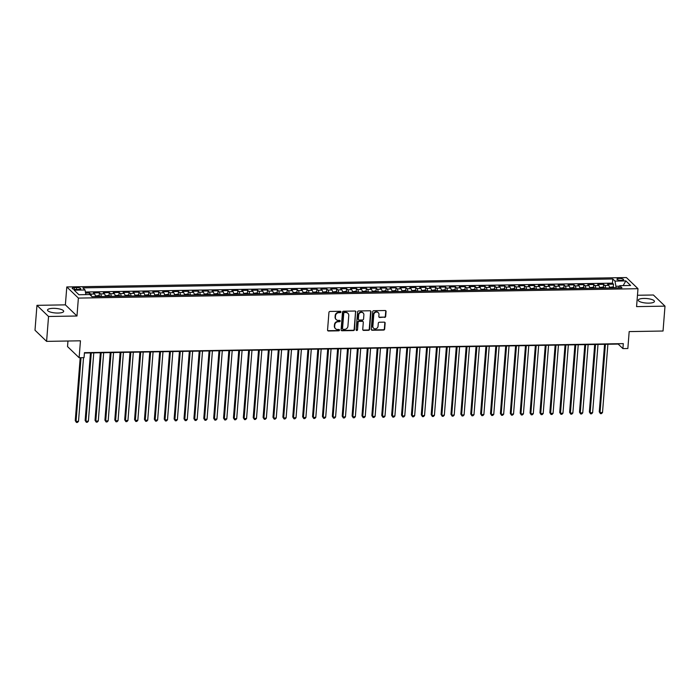 <?xml version="1.0" encoding="UTF-8"?>
<svg xmlns="http://www.w3.org/2000/svg" width="700" height="700" viewBox="0 0 700 700"><rect width="100%" height="100%" fill="white"/><g stroke="black" fill="none" stroke-linecap="round" stroke-linejoin="round"><path stroke-width="1.05" d="M340.926 311.946A0.717 0.647 133.9 0 0 340.305 311.273L329.989 311.447A1.024 0.927 133.9 0 0 328.939 312.445L327.556 330.033A1.024 0.927 133.9 0 0 328.449 330.986L338.765 330.82A0.717 0.647 133.9 0 0 339.316 329.621A0.717 0.647 133.9 0 0 338.87 329.446L337.54 329.473A3.264 2.966 133.9 0 1 334.679 326.392L334.793 324.931A3.264 2.966 133.9 0 1 338.144 321.755L339.483 321.729A0.717 0.647 133.9 0 0 340.025 320.53A0.717 0.647 133.9 0 0 339.588 320.364L338.249 320.381A3.264 2.966 133.9 0 1 335.396 317.31L335.51 315.849A3.264 2.966 133.9 0 1 338.861 312.664L340.191 312.646A0.717 0.647 133.9 0 0 340.926 311.946M336.079 319.454A3.264 2.966 133.9 0 1 335.081 317.012L335.195 315.543A3.264 2.966 133.9 0 1 338.546 312.366L339.876 312.34A0.717 0.647 133.9 0 0 340.559 311.325M327.688 330.575A1.024 0.927 133.9 0 0 328.142 330.689L338.45 330.514A0.717 0.647 133.9 0 0 339.124 329.499M335.37 328.545A3.264 2.966 133.9 0 1 334.364 326.095L334.477 324.625A3.264 2.966 133.9 0 1 337.829 321.449L339.168 321.431A0.717 0.647 133.9 0 0 339.841 320.408M643.913 298.436A8.111 2.275 4.5 0 0 638.26 300.151A8.111 2.275 4.5 0 0 648.795 303.135A8.111 2.275 4.5 0 0 654.439 301.42A8.111 2.275 4.5 0 0 643.913 298.436M53.165 308.341A8.111 2.275 4.5 0 0 47.521 310.056A8.111 2.275 4.5 0 0 58.047 313.049A8.111 2.275 4.5 0 0 63.691 311.334A8.111 2.275 4.5 0 0 53.165 308.341M619.273 278.442A3.325 0.936 4.5 0 0 616.954 279.142A3.325 0.936 4.5 0 0 621.276 280.368A3.325 0.936 4.5 0 0 623.586 279.668A3.325 0.936 4.5 0 0 619.273 278.442M384.615 317.415A1.024 0.927 133.9 0 0 385.665 316.418L386.059 311.483A1.024 0.927 133.9 0 0 385.158 310.52L373.713 310.713A1.024 0.927 133.9 0 0 372.662 311.71L371.28 329.297A1.024 0.927 133.9 0 0 372.172 330.251L383.626 330.067A1.024 0.927 133.9 0 0 384.668 329.07L385.14 323.111A1.024 0.927 133.9 0 0 384.248 322.149L379.348 322.227A1.024 0.927 133.9 0 0 378.297 323.225L378.061 326.183A2.73 2.485 133.9 0 1 373.572 328.195A2.73 2.485 133.9 0 1 372.873 326.27L373.783 314.694A2.73 2.485 133.9 0 1 378.271 312.681A2.73 2.485 133.9 0 1 378.98 314.606L378.822 316.531A1.024 0.927 133.9 0 0 379.715 317.494L384.309 317.109A1.024 0.927 133.9 0 0 385.35 316.12L385.744 311.185A1.024 0.927 133.9 0 0 385.613 310.634M48.545 316.488L76.974 316.006L65.38 304.859L36.96 305.34L48.545 316.488L46.594 341.373L80.456 340.804L79.118 357.717L84.061 357.639L84.455 352.66L623.298 343.621L622.904 348.6L627.847 348.512L629.178 331.59L663.04 331.021L665 306.145L653.406 294.998L637.472 295.26M76.974 316.006L78.382 298.095L637.989 288.697L636.571 306.618L665 306.145M355.871 311.99A1.024 0.927 133.9 0 0 354.979 311.027L343.525 311.22A1.024 0.927 133.9 0 0 342.484 312.217L341.092 329.805A1.024 0.927 133.9 0 0 341.994 330.759L353.439 330.566A1.024 0.927 133.9 0 0 354.489 329.578L355.556 311.692A1.024 0.927 133.9 0 0 355.434 311.141M358.619 310.966L370.072 310.774A1.024 0.927 133.9 0 1 370.965 311.736L369.582 329.324A1.024 0.927 133.9 0 1 368.533 330.312L363.632 330.4A1.024 0.927 133.9 0 1 362.74 329.438L363.3 322.306A1.024 0.927 133.9 0 0 362.408 321.344L359.152 321.396A1.024 0.927 133.9 0 0 358.111 322.394L357.525 329.822A0.717 0.647 133.9 0 1 356.352 330.348A0.717 0.647 133.9 0 1 356.16 329.84L357.569 311.964A1.024 0.927 133.9 0 1 358.619 310.966M46.594 341.373L35 330.225L36.96 305.34M613.27 287.175L613.506 284.165L607.574 284.27L608.72 285.364L604.765 285.434A4.156 1.286 89 0 1 605.649 288.05M603.383 287.341L603.619 284.331L597.686 284.436L598.832 285.53L594.878 285.6A4.156 1.286 89 0 1 595.761 288.216M593.495 287.507L593.731 284.498L587.799 284.602L588.945 285.696L584.99 285.766A4.156 1.286 89 0 1 585.874 288.382M583.608 287.665L583.844 284.664L577.911 284.769L579.058 285.863L575.102 285.933A4.156 1.286 89 0 1 575.986 288.549M573.72 287.831L573.956 284.83L568.024 284.935L569.17 286.029L565.215 286.099A4.156 1.286 89 0 1 566.099 288.715M563.832 287.998L564.069 284.996L558.136 285.101L559.282 286.195L555.327 286.265A4.156 1.286 89 0 1 556.211 288.881M553.945 288.164L554.181 285.162L548.249 285.267L549.395 286.361L545.44 286.431A4.156 1.286 89 0 1 546.324 289.047M544.058 288.33L544.294 285.329L538.361 285.425L539.508 286.527L535.553 286.598A4.156 1.286 89 0 1 536.436 289.214M534.17 288.496L534.415 285.495L528.483 285.591L529.62 286.694L525.665 286.764A4.156 1.286 89 0 1 526.549 289.38M524.291 288.662L524.528 285.661L518.595 285.757L519.733 286.86L515.778 286.93A4.156 1.286 89 0 1 516.661 289.546M514.404 288.829L514.64 285.828L508.707 285.924L509.845 287.026L505.89 287.096A4.156 1.286 89 0 1 506.774 289.704M504.516 288.995L504.752 285.994L498.82 286.09L499.957 287.192L496.002 287.262A4.156 1.286 89 0 1 496.895 289.87M494.629 289.161L494.865 286.16L488.933 286.256L490.07 287.359L486.115 287.429A4.156 1.286 89 0 1 487.008 290.036M484.741 289.328L484.977 286.326L479.045 286.422L480.191 287.525L476.236 287.586A4.156 1.286 89 0 1 477.12 290.203M474.854 289.494L475.09 286.493L469.157 286.589L470.304 287.691L466.349 287.752A4.156 1.286 89 0 1 467.233 290.369M464.966 289.66L465.202 286.659L459.27 286.755L460.416 287.858L456.461 287.919A4.156 1.286 89 0 1 457.345 290.535M455.079 289.826L455.315 286.825L449.383 286.921L450.529 288.024L446.574 288.085A4.156 1.286 89 0 1 447.457 290.701M445.191 289.993L445.428 286.991L439.495 287.088L440.641 288.19L436.686 288.251A4.156 1.286 89 0 1 437.57 290.868M435.304 290.159L435.54 287.158L429.608 287.254L430.754 288.356L426.799 288.418A4.156 1.286 89 0 1 427.683 291.034M425.416 290.325L425.652 287.324L419.72 287.42L420.866 288.523L416.911 288.584A4.156 1.286 89 0 1 417.795 291.2M415.529 290.491L415.765 287.49L409.832 287.586L410.979 288.689L407.024 288.75A4.156 1.286 89 0 1 407.908 291.366M405.641 290.658L405.877 287.656L399.945 287.752L401.091 288.855L397.136 288.916A4.156 1.286 89 0 1 398.02 291.533M395.754 290.824L395.99 287.814L390.058 287.919L391.204 289.021L387.249 289.082A4.156 1.286 89 0 1 388.132 291.699M385.866 290.99L386.102 287.98L380.17 288.085L381.316 289.179L377.361 289.249A4.156 1.286 89 0 1 378.245 291.865M375.988 291.156L376.224 288.146L370.291 288.251L371.429 289.345L367.474 289.415A4.156 1.286 89 0 1 368.358 292.031M366.1 291.322L366.336 288.312L360.404 288.418L361.541 289.511L357.586 289.581A4.156 1.286 89 0 1 358.47 292.197M356.213 291.489L356.449 288.479L350.516 288.584L351.654 289.678L347.699 289.748A4.156 1.286 89 0 1 348.582 292.364M346.325 291.646L346.561 288.645L340.629 288.75L341.766 289.844L337.811 289.914A4.156 1.286 89 0 1 338.704 292.53M336.438 291.812L336.674 288.811L330.741 288.916L331.879 290.01L327.933 290.08A4.156 1.286 89 0 1 328.816 292.696M326.55 291.979L326.786 288.977L320.854 289.082L322 290.176L318.045 290.246A4.156 1.286 89 0 1 318.929 292.863M316.662 292.145L316.899 289.144L310.966 289.249L312.113 290.342L308.158 290.412A4.156 1.286 89 0 1 309.041 293.029M306.775 292.311L307.011 289.31L301.079 289.406L302.225 290.509L298.27 290.579A4.156 1.286 89 0 1 299.154 293.195M296.887 292.477L297.124 289.476L291.191 289.572L292.338 290.675L288.382 290.745A4.156 1.286 89 0 1 289.266 293.361M287 292.644L287.236 289.642L281.304 289.739L282.45 290.841L278.495 290.911A4.156 1.286 89 0 1 279.379 293.527M277.113 292.81L277.349 289.809L271.416 289.905L272.562 291.007L268.608 291.078A4.156 1.286 89 0 1 269.491 293.685M267.225 292.976L267.461 289.975L261.529 290.071L262.675 291.174L258.72 291.244A4.156 1.286 89 0 1 259.604 293.851M257.338 293.142L257.574 290.141L251.641 290.238L252.787 291.34L248.832 291.41A4.156 1.286 89 0 1 249.716 294.017M247.45 293.309L247.686 290.308L241.754 290.404L242.9 291.506L238.945 291.567A4.156 1.286 89 0 1 239.829 294.184M237.562 293.475L237.799 290.474L231.866 290.57L233.013 291.672L229.057 291.734A4.156 1.286 89 0 1 229.941 294.35M227.675 293.641L227.911 290.64L221.987 290.736L223.125 291.839L219.17 291.9A4.156 1.286 89 0 1 220.054 294.516M217.796 293.808L218.032 290.806L212.1 290.902L213.237 292.005L209.282 292.066A4.156 1.286 89 0 1 210.166 294.683M207.909 293.974L208.145 290.973L202.213 291.069L203.35 292.171L199.395 292.233A4.156 1.286 89 0 1 200.279 294.849M198.021 294.14L198.258 291.139L192.325 291.235L193.463 292.338L189.508 292.399A4.156 1.286 89 0 1 190.391 295.015M188.134 294.306L188.37 291.305L182.438 291.401L183.575 292.504L179.62 292.565A4.156 1.286 89 0 1 180.513 295.181M178.246 294.473L178.482 291.471L172.55 291.567L173.688 292.67L169.741 292.731A4.156 1.286 89 0 1 170.625 295.348M168.359 294.639L168.595 291.637L162.662 291.734L163.809 292.836L159.854 292.898A4.156 1.286 89 0 1 160.737 295.514M158.471 294.805L158.707 291.795L152.775 291.9L153.921 293.002L149.966 293.064A4.156 1.286 89 0 1 150.85 295.68M148.584 294.971L148.82 291.961L142.888 292.066L144.034 293.169L140.079 293.23A4.156 1.286 89 0 1 140.963 295.846M138.696 295.137L138.933 292.127L133 292.233L134.146 293.326L130.191 293.396A4.156 1.286 89 0 1 131.075 296.012M128.809 295.304L129.045 292.294L123.112 292.399L124.259 293.493L120.304 293.562A4.156 1.286 89 0 1 121.188 296.179M118.921 295.47L119.157 292.46L113.225 292.565L114.371 293.659L110.416 293.729A4.156 1.286 89 0 1 111.3 296.345M109.034 295.636L109.27 292.626L103.337 292.731L104.484 293.825L100.529 293.895A4.156 1.286 89 0 1 101.413 296.511M99.146 295.794L99.382 292.793L93.45 292.898L94.596 293.991A4.156 1.286 89 0 1 95.48 296.608M76.37 289.485L78.549 289.441A3.22 0.901 4.5 0 0 80.789 288.767A3.22 0.901 4.5 0 0 76.606 287.578L74.428 287.613A3.22 0.901 4.5 0 0 72.188 288.295A3.22 0.901 4.5 0 0 76.37 289.485M78.382 298.095L66.797 286.947L626.395 277.559L637.989 288.697M613.506 284.165L612.456 283.159L612.789 278.976L82.845 287.866L85.041 289.975L85.881 294.621M612.789 278.976L614.976 281.085L625.852 280.901L630.613 285.486L619.736 285.67L621.933 287.779L91.989 296.669L89.801 294.56L78.925 294.744L74.165 290.159L85.041 289.975M89.373 294.569L89.495 292.959L90.641 294.061A4.156 1.286 89 0 1 91.446 296.144M99.382 292.793L100.529 293.895M109.27 292.626L110.416 293.729M119.157 292.46L120.304 293.562M129.045 292.294L130.191 293.396M138.933 292.127L140.079 293.23M148.82 291.961L149.966 293.064M158.707 291.795L159.854 292.898M168.595 291.637L169.741 292.731M178.482 291.471L179.62 292.565M188.37 291.305L189.508 292.399M198.258 291.139L199.395 292.233M208.145 290.973L209.282 292.066M218.032 290.806L219.17 291.9M227.911 290.64L229.057 291.734M237.799 290.474L238.945 291.567M247.686 290.308L248.832 291.41M257.574 290.141L258.72 291.244M267.461 289.975L268.608 291.078M277.349 289.809L278.495 290.911M287.236 289.642L288.382 290.745M297.124 289.476L298.27 290.579M307.011 289.31L308.158 290.412M316.899 289.144L318.045 290.246M326.786 288.977L327.933 290.08M336.674 288.811L337.811 289.914M346.561 288.645L347.699 289.748M356.449 288.479L357.586 289.581M366.336 288.312L367.474 289.415M376.224 288.146L377.361 289.249M386.102 287.98L387.249 289.082M395.99 287.814L397.136 288.916M405.877 287.656L407.024 288.75M415.765 287.49L416.911 288.584M425.652 287.324L426.799 288.418M435.54 287.158L436.686 288.251M445.428 286.991L446.574 288.085M455.315 286.825L456.461 287.919M465.202 286.659L466.349 287.752M475.09 286.493L476.236 287.586M484.977 286.326L486.115 287.429M494.865 286.16L496.002 287.262M504.752 285.994L505.89 287.096M514.64 285.828L515.778 286.93M524.528 285.661L525.665 286.764M534.415 285.495L535.553 286.598M544.294 285.329L545.44 286.431M554.181 285.162L555.327 286.265M564.069 284.996L565.215 286.099M573.956 284.83L575.102 285.933M583.844 284.664L584.99 285.766M593.731 284.498L594.878 285.6M603.619 284.331L604.765 285.434M612.456 283.159L85.409 292.005M89.495 292.959L85.593 293.029M619.43 286.213L615.921 286.274L615.79 287.875M67.97 341.014L67.532 346.579L79.118 357.717M65.38 304.859L66.797 286.947M84.429 353.036L618.205 344.076L622.904 348.6M105.368 296.441A4.156 1.286 -91 0 0 104.484 293.825M115.255 296.275A4.156 1.286 -91 0 0 114.371 293.659M125.143 296.109A4.156 1.286 -91 0 0 124.259 293.493M135.03 295.942A4.156 1.286 -91 0 0 134.146 293.326M144.918 295.776A4.156 1.286 -91 0 0 144.034 293.169M154.805 295.61A4.156 1.286 -91 0 0 153.921 293.002M164.692 295.444A4.156 1.286 -91 0 0 163.809 292.836M174.58 295.277A4.156 1.286 -91 0 0 173.688 292.67M184.468 295.12A4.156 1.286 -91 0 0 183.575 292.504M194.346 294.954A4.156 1.286 -91 0 0 193.463 292.338M204.234 294.787A4.156 1.286 -91 0 0 203.35 292.171M214.121 294.621A4.156 1.286 -91 0 0 213.237 292.005M224.009 294.455A4.156 1.286 -91 0 0 223.125 291.839M233.896 294.289A4.156 1.286 -91 0 0 233.013 291.672M243.784 294.123A4.156 1.286 -91 0 0 242.9 291.506M253.671 293.956A4.156 1.286 -91 0 0 252.787 291.34M263.559 293.79A4.156 1.286 -91 0 0 262.675 291.174M273.446 293.624A4.156 1.286 -91 0 0 272.562 291.007M283.334 293.457A4.156 1.286 -91 0 0 282.45 290.841M293.221 293.291A4.156 1.286 -91 0 0 292.338 290.675M303.109 293.125A4.156 1.286 -91 0 0 302.225 290.509M312.996 292.959A4.156 1.286 -91 0 0 312.113 290.342M322.884 292.793A4.156 1.286 -91 0 0 322 290.176M332.771 292.626A4.156 1.286 -91 0 0 331.879 290.01M342.65 292.46A4.156 1.286 -91 0 0 341.766 289.844M352.537 292.294A4.156 1.286 -91 0 0 351.654 289.678M362.425 292.127A4.156 1.286 -91 0 0 361.541 289.511M372.312 291.961A4.156 1.286 -91 0 0 371.429 289.345M382.2 291.795A4.156 1.286 -91 0 0 381.316 289.179M392.088 291.629A4.156 1.286 -91 0 0 391.204 289.021M401.975 291.463A4.156 1.286 -91 0 0 401.091 288.855M411.863 291.296A4.156 1.286 -91 0 0 410.979 288.689M421.75 291.139A4.156 1.286 -91 0 0 420.866 288.523M431.637 290.973A4.156 1.286 -91 0 0 430.754 288.356M441.525 290.806A4.156 1.286 -91 0 0 440.641 288.19M451.412 290.64A4.156 1.286 -91 0 0 450.529 288.024M461.3 290.474A4.156 1.286 -91 0 0 460.416 287.858M471.188 290.308A4.156 1.286 -91 0 0 470.304 287.691M481.075 290.141A4.156 1.286 -91 0 0 480.191 287.525M490.963 289.975A4.156 1.286 -91 0 0 490.07 287.359M500.841 289.809A4.156 1.286 -91 0 0 499.957 287.192M510.729 289.642A4.156 1.286 -91 0 0 509.845 287.026M520.616 289.476A4.156 1.286 -91 0 0 519.733 286.86M530.504 289.31A4.156 1.286 -91 0 0 529.62 286.694M540.391 289.144A4.156 1.286 -91 0 0 539.508 286.527M550.279 288.977A4.156 1.286 -91 0 0 549.395 286.361M560.166 288.811A4.156 1.286 -91 0 0 559.282 286.195M570.054 288.645A4.156 1.286 -91 0 0 569.17 286.029M579.941 288.479A4.156 1.286 -91 0 0 579.058 285.863M589.829 288.312A4.156 1.286 -91 0 0 588.945 285.696M599.716 288.146A4.156 1.286 -91 0 0 598.832 285.53M619.736 285.67L618.52 287.831M609.604 287.98A4.156 1.286 -91 0 0 608.72 285.364M615.921 286.274L614.976 281.085M625.852 280.901L623.157 285.609M341.224 330.348A1.024 0.927 133.9 0 0 341.679 330.461L353.132 330.269A1.024 0.927 133.9 0 0 354.174 329.271L355.556 311.692M344.488 312.567A0.717 0.647 133.9 0 0 343.752 313.267L342.536 328.703A0.717 0.647 133.9 0 0 343.166 329.376L344.575 329.35A3.264 2.966 133.9 0 0 347.926 326.174L348.757 315.621A3.264 2.966 133.9 0 0 345.896 312.55L344.172 312.27A0.717 0.647 133.9 0 0 343.438 312.961L343.752 313.267M342.598 329.026A0.717 0.647 133.9 0 1 342.23 328.405L343.438 312.961M347.751 313.171A3.264 2.966 133.9 0 0 345.581 312.244L345.896 312.55M344.172 312.27L345.581 312.244M362.863 329.989A1.024 0.927 133.9 0 0 363.317 330.094L368.217 330.015A1.024 0.927 133.9 0 0 369.267 329.017L370.65 311.439A1.024 0.927 133.9 0 0 370.527 310.887M362.863 321.457A1.024 0.927 133.9 0 0 362.092 321.046L358.838 321.099A1.024 0.927 133.9 0 0 357.796 322.088L357.525 329.822M356.221 330.164A0.717 0.647 133.9 0 0 357.21 329.516M363.877 314.904A2.73 2.485 133.9 0 0 360.421 312.576A2.73 2.485 133.9 0 0 358.689 314.991L358.365 319.069A1.024 0.927 133.9 0 0 359.266 320.031L362.512 319.979A1.024 0.927 133.9 0 0 363.562 318.981L363.877 314.904M363.011 312.839A2.73 2.485 133.9 0 0 358.374 314.694L358.689 314.991M358.496 319.62A1.024 0.927 133.9 0 1 358.059 318.771L358.374 314.694M378.954 317.082A1.024 0.927 133.9 0 0 379.409 317.188L384.309 317.109M378.114 312.533A2.73 2.485 133.9 0 0 373.467 314.387L373.783 314.694M373.424 328.037A2.73 2.485 133.9 0 1 372.558 325.964L373.467 314.387M371.402 329.84A1.024 0.927 133.9 0 0 371.858 329.954L383.311 329.761A1.024 0.927 133.9 0 0 384.361 328.773L384.825 322.805A1.024 0.927 133.9 0 0 384.703 322.262M80.203 357.7L75.25 420.639L76.038 421.391L78.505 421.348L83.519 357.648M81.051 357.691L76.038 421.391L76.44 422.441L75.25 420.639M78.505 421.348L77.429 422.433L76.44 422.441M95.384 295.96L98.543 295.575L100.161 296.161A2.756 0.857 89 0 1 100.389 296.529M90.457 352.931L85.138 420.473L85.925 421.225L88.392 421.181L93.774 352.879M98.507 296.555L98.507 296.546A2.756 0.857 -91 0 0 98.507 296.546L97.317 296.564A2.756 0.857 89 0 1 97.326 296.581M91.297 352.922L85.925 421.225L86.328 422.275L85.138 420.473M88.392 421.181L87.316 422.266L86.328 422.275M105.271 295.803L108.43 295.409L110.049 295.995A2.756 0.857 89 0 1 110.276 296.363M100.345 352.765L95.025 420.306L95.812 421.059L98.28 421.015L103.661 352.713M108.395 296.38L108.395 296.389A2.756 0.857 -91 0 0 108.395 296.38L107.205 296.398A2.756 0.857 89 0 1 107.214 296.415M101.185 352.756L95.812 421.059L96.215 422.118L95.025 420.306M98.28 421.015L97.204 422.1L96.215 422.118M115.159 295.636L118.317 295.243L119.936 295.838A2.756 0.857 89 0 1 120.164 296.196M110.233 352.599L104.913 420.14L105.7 420.892L108.168 420.849L113.549 352.546M118.282 296.223L118.282 296.214A2.756 0.857 -91 0 0 118.282 296.214L117.093 296.231A2.756 0.857 89 0 1 117.101 296.249M111.072 352.59L105.7 420.892L106.103 421.951L104.913 420.14M108.168 420.849L107.091 421.934L106.103 421.951M125.046 295.47L128.205 295.085L129.824 295.671A2.756 0.857 89 0 1 130.051 296.03M120.12 352.433L114.8 419.974L115.587 420.726L118.055 420.683L123.428 352.38M128.17 296.056L128.17 296.047A2.756 0.857 -91 0 0 128.17 296.047L126.98 296.065A2.756 0.857 89 0 1 126.989 296.082M120.96 352.424L115.587 420.726L115.99 421.785L114.8 419.974M118.055 420.683L116.979 421.767L115.99 421.785M134.934 295.304L138.093 294.919L139.711 295.505A2.756 0.857 89 0 1 139.939 295.864M130.008 352.266L124.688 419.808L125.475 420.56L127.942 420.516L133.315 352.214M138.049 295.899L138.058 295.881A2.756 0.857 -91 0 0 138.058 295.881L136.867 295.899A2.756 0.857 89 0 1 136.876 295.916M130.847 352.257L125.475 420.56L125.878 421.619L124.688 419.808M127.942 420.516L126.866 421.601L125.878 421.619M144.812 295.137L147.98 294.752L149.59 295.339A2.756 0.857 89 0 1 149.826 295.697M139.886 352.1L134.575 419.641L135.362 420.394L137.83 420.35L143.202 352.047M147.945 295.733A2.756 0.857 -91 0 0 147.945 295.715L146.755 295.733A2.756 0.857 89 0 1 146.764 295.75M140.735 352.091L135.362 420.394L135.765 421.453L134.575 419.641M137.83 420.35L136.754 421.435L135.765 421.453M154.7 294.971L157.867 294.586L159.477 295.172A2.756 0.857 89 0 1 159.714 295.531M149.774 351.942L144.463 419.475L145.241 420.227L147.718 420.184L153.09 351.881M157.832 295.566A2.756 0.857 -91 0 0 157.824 295.549L156.643 295.566A2.756 0.857 89 0 1 156.651 295.584M150.623 351.925L145.241 420.227L145.653 421.286L144.463 419.475M147.718 420.184L146.641 421.269L145.653 421.286M164.588 294.805L167.755 294.42L169.365 295.006A2.756 0.857 89 0 1 169.601 295.365M159.661 351.776L154.35 419.309L155.129 420.061L157.605 420.017L162.977 351.715M166.504 295.295L166.53 295.4A2.756 0.857 89 0 1 166.53 295.418L167.711 295.382A2.756 0.857 -91 0 1 167.72 295.4M160.51 351.759L155.129 420.061L155.54 421.12L154.35 419.309M157.605 420.017L156.529 421.102L155.54 421.12M174.475 294.639L177.643 294.254L179.252 294.84A2.756 0.857 89 0 1 179.489 295.199M169.549 351.61L164.237 419.142L165.016 419.895L167.492 419.851L172.865 351.549M177.607 295.234A2.756 0.857 -91 0 0 177.599 295.216L176.418 295.234A2.756 0.857 89 0 1 176.418 295.251M170.398 351.592L165.016 419.895L165.428 420.954L164.237 419.142M167.492 419.851L166.416 420.936L165.428 420.954M184.362 294.473L187.53 294.088L189.14 294.674A2.756 0.857 89 0 1 189.376 295.033M179.436 351.444L174.125 418.976L174.904 419.729L177.38 419.685L182.752 351.382M186.279 294.963L186.305 295.076A2.756 0.857 89 0 1 186.305 295.085L187.486 295.05A2.756 0.857 -91 0 1 187.495 295.067M180.285 351.426L174.904 419.729L175.315 420.787L174.125 418.976M177.38 419.685L176.304 420.77L175.315 420.787M194.25 294.306L197.418 293.921L199.028 294.507A2.756 0.857 89 0 1 199.264 294.866M189.324 351.277L184.013 418.81L184.791 419.562L187.268 419.527L192.64 351.216M196.166 294.796L196.192 294.91A2.756 0.857 89 0 1 196.192 294.919L197.374 294.884A2.756 0.857 -91 0 1 197.383 294.901M190.173 351.26L184.791 419.562L185.194 420.621L184.013 418.81M187.268 419.527L186.183 420.604L185.194 420.621M204.138 294.14L207.296 293.755L208.915 294.341A2.756 0.857 89 0 1 209.151 294.7M199.211 351.111L193.9 418.644L194.679 419.396L197.155 419.361L202.528 351.05M206.054 294.63L206.08 294.744A2.756 0.857 89 0 1 206.08 294.752L207.261 294.717A2.756 0.857 -91 0 1 207.27 294.735M200.051 351.094L194.679 419.396L195.081 420.455L193.9 418.644M197.155 419.361L196.07 420.438L195.081 420.455M214.025 293.974L217.184 293.589L218.803 294.175A2.756 0.857 89 0 1 219.03 294.534M209.099 350.945L203.787 418.477L204.566 419.23L207.043 419.195L212.415 350.884M215.941 294.464L215.959 294.578A2.756 0.857 89 0 1 215.968 294.586L217.149 294.551A2.756 0.857 -91 0 1 217.157 294.569M209.939 350.928L204.566 419.23L204.969 420.289L203.787 418.477M207.043 419.195L205.957 420.271L204.969 420.289M223.912 293.808L227.071 293.422L228.69 294.009A2.756 0.857 89 0 1 228.918 294.368M218.986 350.779L213.675 418.311L214.454 419.064L216.921 419.029L222.303 350.717M227.045 294.402A2.756 0.857 -91 0 0 227.036 294.385L225.846 294.411A2.756 0.857 89 0 1 225.855 294.42M219.826 350.761L214.454 419.064L214.856 420.123L213.675 418.311M216.921 419.029L215.845 420.105L214.856 420.123M233.8 293.641L236.959 293.256L238.578 293.842A2.756 0.857 89 0 1 238.805 294.201M228.874 350.613L223.554 418.145L224.341 418.898L226.809 418.863L232.19 350.551M235.716 294.131L235.734 294.245A2.756 0.857 89 0 1 235.743 294.254L236.924 294.219A2.756 0.857 -91 0 1 236.932 294.236M229.714 350.595L224.341 418.898L224.744 419.956L223.554 418.145M226.809 418.863L225.733 419.939L224.744 419.956M243.688 293.475L246.846 293.09L248.465 293.676A2.756 0.857 89 0 1 248.693 294.035M238.761 350.446L233.441 417.979L234.229 418.731L236.696 418.696L242.078 350.394M245.595 293.965L245.621 294.079A2.756 0.857 89 0 1 245.63 294.088L246.811 294.053A2.756 0.857 -91 0 1 246.82 294.07M239.601 350.429L234.229 418.731L234.631 419.79L233.441 417.979M236.696 418.696L235.62 419.773L234.631 419.79M253.575 293.309L256.734 292.924L258.352 293.51A2.756 0.857 89 0 1 258.58 293.869M248.649 350.28L243.329 417.812L244.116 418.574L246.584 418.53L251.965 350.227M255.483 293.799L255.509 293.912A2.756 0.857 89 0 1 255.517 293.921L256.699 293.895A2.756 0.857 -91 0 1 256.707 293.904M249.489 350.262L244.116 418.574L244.519 419.624L243.329 417.812M246.584 418.53L245.507 419.606L244.519 419.624M263.463 293.142L266.621 292.757L268.24 293.344A2.756 0.857 89 0 1 268.467 293.703M258.536 350.114L253.216 417.646L254.004 418.408L256.471 418.364L261.852 350.061M265.37 293.632L265.396 293.746A2.756 0.857 89 0 1 265.405 293.755L266.586 293.729A2.756 0.857 -91 0 0 266.586 293.729L266.586 293.729M259.376 350.096L254.004 418.408L254.406 419.457L253.216 417.646M256.471 418.364L255.395 419.44L254.406 419.457M273.35 292.976L276.509 292.591L278.127 293.178A2.756 0.857 89 0 1 278.355 293.536M268.424 349.947L263.104 417.489L263.891 418.241L266.359 418.197L271.74 349.895M276.474 293.571L276.474 293.562A2.756 0.857 -91 0 0 276.474 293.562L275.284 293.58A2.756 0.857 89 0 1 275.293 293.589M269.264 349.93L263.891 418.241L264.294 419.291L263.104 417.489M266.359 418.197L265.283 419.274L264.294 419.291M283.238 292.81L286.396 292.425L288.015 293.011A2.756 0.857 89 0 1 288.243 293.379M278.311 349.781L272.991 417.322L273.779 418.075L276.246 418.031L281.619 349.729M285.145 293.3L285.171 293.414A2.756 0.857 89 0 1 285.18 293.422L286.361 293.396A2.756 0.857 -91 0 0 286.361 293.396L286.361 293.396M279.151 349.764L273.779 418.075L274.181 419.125L272.991 417.322M276.246 418.031L275.17 419.108L274.181 419.125M293.116 292.644L296.284 292.259L297.902 292.845A2.756 0.857 89 0 1 298.13 293.213M288.199 349.615L282.879 417.156L283.666 417.909L286.134 417.865L291.506 349.562M295.033 293.134L295.059 293.248A2.756 0.857 89 0 1 295.067 293.256L296.249 293.23A2.756 0.857 -91 0 1 296.249 293.239L296.249 293.23M289.039 349.598L283.666 417.909L284.069 418.959L282.879 417.156M286.134 417.865L285.058 418.941L284.069 418.959M303.004 292.477L306.171 292.092L307.781 292.679A2.756 0.857 89 0 1 308.017 293.046M298.078 349.449L292.766 416.99L293.554 417.743L296.021 417.699L301.394 349.396M304.92 292.967L304.946 293.081A2.756 0.857 89 0 1 304.955 293.09L306.136 293.064A2.756 0.857 -91 0 0 306.136 293.064L306.136 293.064M298.926 349.44L293.554 417.743L293.956 418.793L292.766 416.99M296.021 417.699L294.945 418.775L293.956 418.793M312.891 292.311L316.059 291.926L317.669 292.512A2.756 0.857 89 0 1 317.905 292.88M307.965 349.283L302.654 416.824L303.433 417.576L305.909 417.533L311.281 349.23M316.015 292.906L316.015 292.898A2.756 0.857 -91 0 0 316.015 292.898L314.834 292.915A2.756 0.857 89 0 1 314.842 292.933M308.814 349.274L303.433 417.576L303.844 418.626L302.654 416.824M305.909 417.533L304.832 418.609L303.844 418.626M322.779 292.145L325.946 291.76L327.556 292.346A2.756 0.857 89 0 1 327.793 292.714M317.852 349.116L312.541 416.658L313.32 417.41L315.796 417.366L321.169 349.064M325.902 292.74L325.902 292.731A2.756 0.857 -91 0 0 325.902 292.731L324.721 292.749A2.756 0.857 89 0 1 324.721 292.766M318.701 349.108L313.32 417.41L313.731 418.46L312.541 416.658M315.796 417.366L314.72 418.451L313.731 418.46M332.666 291.979L335.834 291.594L337.444 292.18A2.756 0.857 89 0 1 337.68 292.547M327.74 348.95L322.429 416.491L323.207 417.244L325.684 417.2L331.056 348.898M334.582 292.469L334.609 292.582A2.756 0.857 89 0 1 334.609 292.6L335.79 292.565A2.756 0.857 -91 0 0 335.79 292.565L335.79 292.565M328.589 348.941L323.207 417.244L323.619 418.294L322.429 416.491M325.684 417.2L324.608 418.285L323.619 418.294M342.554 291.812L345.721 291.428L347.331 292.014A2.756 0.857 89 0 1 347.567 292.381M337.627 348.784L332.316 416.325L333.095 417.078L335.571 417.034L340.944 348.731M344.47 292.303L344.496 292.416A2.756 0.857 89 0 1 344.496 292.434L345.678 292.399A2.756 0.857 -91 0 1 345.686 292.408L345.678 292.399M338.476 348.775L333.095 417.078L333.506 418.136L332.316 416.325M335.571 417.034L334.486 418.119L333.506 418.136M352.441 291.655L355.609 291.261L357.219 291.848A2.756 0.857 89 0 1 357.455 292.215M347.515 348.618L342.204 416.159L342.983 416.911L345.459 416.868L350.831 348.565M354.358 292.136L354.384 292.25A2.756 0.857 89 0 1 354.384 292.267L355.565 292.233A2.756 0.857 -91 0 0 355.565 292.233L355.565 292.233M348.364 348.609L342.983 416.911L343.385 417.97L342.204 416.159M345.459 416.868L344.374 417.953L343.385 417.97M362.329 291.489L365.488 291.104L367.106 291.69A2.756 0.857 89 0 1 367.342 292.049M357.402 348.451L352.091 415.993L352.87 416.745L355.346 416.701L360.719 348.399M365.453 292.075L365.453 292.066A2.756 0.857 -91 0 0 365.453 292.066L364.271 292.084A2.756 0.857 89 0 1 364.271 292.101M358.243 348.442L352.87 416.745L353.273 417.804L352.091 415.993M355.346 416.701L354.261 417.786L353.273 417.804M372.216 291.322L375.375 290.938L376.994 291.524A2.756 0.857 89 0 1 377.221 291.882M367.29 348.285L361.979 415.826L362.757 416.579L365.234 416.535L370.606 348.233M375.34 291.918L375.34 291.9A2.756 0.857 -91 0 0 375.34 291.9L374.15 291.918A2.756 0.857 89 0 1 374.159 291.935M368.13 348.276L362.757 416.579L363.16 417.637L361.979 415.826M365.234 416.535L364.149 417.62L363.16 417.637M382.104 291.156L385.262 290.771L386.881 291.358A2.756 0.857 89 0 1 387.109 291.716M377.178 348.119L371.858 415.66L372.645 416.412L375.113 416.369L380.494 348.066M384.02 291.646L384.037 291.751A2.756 0.857 89 0 1 384.046 291.769L385.227 291.734A2.756 0.857 -91 0 1 385.236 291.751L385.227 291.734M378.017 348.11L372.645 416.412L373.047 417.471L371.858 415.66M375.113 416.369L374.036 417.454L373.047 417.471M391.991 290.99L395.15 290.605L396.769 291.191A2.756 0.857 89 0 1 396.996 291.55M387.065 347.961L381.745 415.494L382.533 416.246L385 416.203L390.381 347.9M393.908 291.48L393.925 291.585A2.756 0.857 89 0 1 393.934 291.602L395.115 291.567A2.756 0.857 -91 0 1 395.124 291.585L395.115 291.567M387.905 347.944L382.533 416.246L382.935 417.305L381.745 415.494M385 416.203L383.924 417.287L382.935 417.305M401.879 290.824L405.037 290.439L406.656 291.025A2.756 0.857 89 0 1 406.884 291.384M396.953 347.795L391.632 415.328L392.42 416.08L394.887 416.036L400.269 347.734M403.786 291.314L403.812 291.419A2.756 0.857 89 0 1 403.821 291.436L405.002 291.401A2.756 0.857 -91 0 0 405.002 291.401L405.002 291.401M397.793 347.777L392.42 416.08L392.822 417.139L391.632 415.328M394.887 416.036L393.811 417.121L392.822 417.139M411.766 290.658L414.925 290.273L416.544 290.859A2.756 0.857 89 0 1 416.771 291.217M406.84 347.629L401.52 415.161L402.308 415.914L404.775 415.87L410.156 347.567M414.89 291.252L414.89 291.235A2.756 0.857 -91 0 0 414.89 291.235L413.7 291.252A2.756 0.857 89 0 1 413.709 291.27M407.68 347.611L402.308 415.914L402.71 416.973L401.52 415.161M404.775 415.87L403.699 416.955L402.71 416.973M421.654 290.491L424.812 290.106L426.431 290.692A2.756 0.857 89 0 1 426.659 291.051M416.727 347.463L411.408 414.995L412.195 415.748L414.662 415.704L420.044 347.401M424.777 291.086L424.777 291.069A2.756 0.857 -91 0 0 424.777 291.069L423.588 291.086A2.756 0.857 89 0 1 423.596 291.104M417.567 347.445L412.195 415.748L412.598 416.806L411.408 414.995M414.662 415.704L413.586 416.789L412.598 416.806M431.541 290.325L434.7 289.94L436.319 290.526A2.756 0.857 89 0 1 436.546 290.885M426.615 347.296L421.295 414.829L422.082 415.581L424.55 415.546L429.931 347.235M433.449 290.815L433.475 290.929A2.756 0.857 89 0 1 433.484 290.938L434.665 290.902A2.756 0.857 -91 0 1 434.665 290.92L434.665 290.902M427.455 347.279L422.082 415.581L422.485 416.64L421.295 414.829M424.55 415.546L423.474 416.623L422.485 416.64M441.429 290.159L444.588 289.774L446.206 290.36A2.756 0.857 89 0 1 446.434 290.719M436.502 347.13L431.183 414.662L431.97 415.415L434.438 415.38L439.81 347.069M443.336 290.649L443.363 290.762A2.756 0.857 89 0 1 443.371 290.771L444.553 290.736A2.756 0.857 -91 0 1 444.553 290.754L444.553 290.736M437.342 347.113L431.97 415.415L432.373 416.474L431.183 414.662M434.438 415.38L433.361 416.456L432.373 416.474M451.308 289.993L454.475 289.608L456.094 290.194A2.756 0.857 89 0 1 456.321 290.553M446.39 346.964L441.07 414.496L441.858 415.249L444.325 415.214L449.698 346.902M453.224 290.483L453.25 290.596A2.756 0.857 89 0 1 453.259 290.605L454.44 290.57A2.756 0.857 -91 0 0 454.44 290.57L454.44 290.57M447.23 346.946L441.858 415.249L442.26 416.308L441.07 414.496M444.325 415.214L443.249 416.29L442.26 416.308M461.195 289.826L464.363 289.441L465.972 290.027A2.756 0.857 89 0 1 466.209 290.386M456.269 346.797L450.957 414.33L451.736 415.082L454.213 415.047L459.585 346.736M464.319 290.421L464.319 290.404A2.756 0.857 -91 0 0 464.319 290.404L463.137 290.43A2.756 0.857 89 0 1 463.146 290.439M457.117 346.78L451.736 415.082L452.148 416.141L450.957 414.33M454.213 415.047L453.136 416.124L452.148 416.141M471.082 289.66L474.25 289.275L475.86 289.861A2.756 0.857 89 0 1 476.096 290.22M466.156 346.631L460.845 414.164L461.624 414.916L464.1 414.881L469.472 346.57M472.999 290.15L473.025 290.264A2.756 0.857 89 0 1 473.034 290.273L474.206 290.238A2.756 0.857 -91 0 0 474.206 290.238L474.206 290.238M467.005 346.614L461.624 414.916L462.035 415.975L460.845 414.164M464.1 414.881L463.024 415.957L462.035 415.975M480.97 289.494L484.137 289.109L485.748 289.695A2.756 0.857 89 0 1 485.984 290.054M476.044 346.465L470.733 413.998L471.511 414.75L473.988 414.715L479.36 346.412M482.886 289.984L482.912 290.098A2.756 0.857 89 0 1 482.912 290.106L484.094 290.071A2.756 0.857 -91 0 1 484.102 290.089L484.094 290.071M476.892 346.447L471.511 414.75L471.923 415.809L470.733 413.998M473.988 414.715L472.911 415.791L471.923 415.809M490.858 289.328L494.025 288.942L495.635 289.529A2.756 0.857 89 0 1 495.871 289.887M485.931 346.299L480.62 413.831L481.399 414.584L483.875 414.549L489.248 346.246M492.774 289.817L492.8 289.931A2.756 0.857 89 0 1 492.8 289.94L493.981 289.914A2.756 0.857 -91 0 0 493.981 289.914L493.981 289.914M486.78 346.281L481.399 414.584L481.81 415.642L480.62 413.831M483.875 414.549L482.799 415.625L481.81 415.642M500.745 289.161L503.912 288.776L505.523 289.363A2.756 0.857 89 0 1 505.759 289.721M495.819 346.132L490.508 413.665L491.286 414.426L493.762 414.382L499.135 346.08M502.661 289.651L502.688 289.765A2.756 0.857 89 0 1 502.688 289.774L503.869 289.748A2.756 0.857 -91 0 0 503.869 289.748L503.869 289.748M496.668 346.115L491.286 414.426L491.689 415.476L490.508 413.665M493.762 414.382L492.677 415.459L491.689 415.476M510.633 288.995L513.8 288.61L515.41 289.196A2.756 0.857 89 0 1 515.646 289.555M505.706 345.966L500.395 413.507L501.174 414.26L503.65 414.216L509.023 345.914M513.756 289.59L513.756 289.581A2.756 0.857 -91 0 0 513.756 289.581L512.575 289.599A2.756 0.857 89 0 1 512.575 289.608M506.555 345.949L501.174 414.26L501.576 415.31L500.395 413.507M503.65 414.216L502.565 415.293L501.576 415.31M520.52 288.829L523.679 288.444L525.298 289.03A2.756 0.857 89 0 1 525.525 289.398M515.594 345.8L510.282 413.341L511.061 414.094L513.538 414.05L518.91 345.748M522.436 289.319L522.462 289.433A2.756 0.857 89 0 1 522.462 289.441L523.644 289.415A2.756 0.857 -91 0 0 523.644 289.415L523.644 289.415M516.434 345.783L511.061 414.094L511.464 415.144L510.282 413.341M513.538 414.05L512.452 415.126L511.464 415.144M530.407 288.662L533.566 288.277L535.185 288.864A2.756 0.857 89 0 1 535.413 289.231M525.481 345.634L520.17 413.175L520.949 413.928L523.425 413.884L528.798 345.581M532.324 289.152L532.341 289.266A2.756 0.857 89 0 1 532.35 289.275L533.531 289.249A2.756 0.857 -91 0 1 533.54 289.257L533.531 289.249M526.321 345.616L520.949 413.928L521.351 414.977L520.17 413.175M523.425 413.884L522.34 414.96L521.351 414.977M540.295 288.496L543.454 288.111L545.072 288.697A2.756 0.857 89 0 1 545.3 289.065M535.369 345.467L530.049 413.009L530.836 413.761L533.304 413.717L538.685 345.415M542.211 288.986L542.229 289.1A2.756 0.857 89 0 1 542.238 289.109L543.419 289.082A2.756 0.857 -91 0 0 543.419 289.082L543.419 289.082M536.209 345.45L530.836 413.761L531.239 414.811L530.049 413.009M533.304 413.717L532.227 414.794L531.239 414.811M550.183 288.33L553.341 287.945L554.96 288.531A2.756 0.857 89 0 1 555.188 288.899M545.256 345.301L539.936 412.842L540.724 413.595L543.191 413.551L548.572 345.249M553.306 288.925L553.306 288.916A2.756 0.857 -91 0 0 553.306 288.916L552.116 288.934A2.756 0.857 89 0 1 552.125 288.951M546.096 345.293L540.724 413.595L541.126 414.645L539.936 412.842M543.191 413.551L542.115 414.627L541.126 414.645M560.07 288.164L563.229 287.779L564.847 288.365A2.756 0.857 89 0 1 565.075 288.733M555.144 345.135L549.824 412.676L550.611 413.429L553.079 413.385L558.46 345.082M563.194 288.759L563.194 288.75A2.756 0.857 -91 0 0 563.194 288.75L562.004 288.767A2.756 0.857 89 0 1 562.012 288.785M555.984 345.126L550.611 413.429L551.014 414.479L549.824 412.676M553.079 413.385L552.003 414.47L551.014 414.479M569.957 287.998L573.116 287.613L574.735 288.199A2.756 0.857 89 0 1 574.962 288.566M565.031 344.969L559.711 412.51L560.499 413.262L562.966 413.219L568.347 344.916M571.865 288.488L571.891 288.601A2.756 0.857 89 0 1 571.9 288.619L573.081 288.584A2.756 0.857 -91 0 0 573.081 288.584L573.081 288.584M565.871 344.96L560.499 413.262L560.901 414.312L559.711 412.51M562.966 413.219L561.89 414.304L560.901 414.312M579.845 287.831L583.004 287.446L584.622 288.033A2.756 0.857 89 0 1 584.85 288.4M574.919 344.803L569.599 412.344L570.386 413.096L572.854 413.053L578.235 344.75M581.753 288.321L581.779 288.435A2.756 0.857 89 0 1 581.788 288.453L582.969 288.418A2.756 0.857 -91 0 1 582.969 288.426L582.969 288.418M575.759 344.794L570.386 413.096L570.789 414.155L569.599 412.344M572.854 413.053L571.778 414.137L570.789 414.155M589.733 287.674L592.891 287.28L594.51 287.866A2.756 0.857 89 0 1 594.738 288.234M584.806 344.636L579.486 412.178L580.274 412.93L582.741 412.886L588.122 344.584M591.64 288.155L591.666 288.269A2.756 0.857 89 0 1 591.675 288.286L592.856 288.251A2.756 0.857 -91 0 0 592.856 288.251L592.856 288.251M585.646 344.627L580.274 412.93L580.676 413.989L579.486 412.178M582.741 412.886L581.665 413.971L580.676 413.989M599.62 287.507L602.779 287.114L604.398 287.709A2.756 0.857 89 0 1 604.625 288.067M594.694 344.47L589.374 412.011L590.161 412.764L592.629 412.72L598.001 344.418M602.735 288.094L602.744 288.085A2.756 0.857 -91 0 0 602.744 288.085L601.554 288.102A2.756 0.857 89 0 1 601.562 288.12M595.534 344.461L590.161 412.764L590.564 413.822L589.374 412.011M592.629 412.72L591.553 413.805L590.564 413.822M609.499 287.341L612.666 286.956L614.276 287.543A2.756 0.857 89 0 1 614.512 287.901M604.572 344.304L599.261 411.845L600.049 412.598L602.516 412.554L607.889 344.251M612.622 287.928L612.631 287.919A2.756 0.857 -91 0 0 612.631 287.919L611.441 287.936A2.756 0.857 89 0 1 611.45 287.954M605.421 344.295L600.049 412.598L600.451 413.656L599.261 411.845M602.516 412.554L601.44 413.639L600.451 413.656M94.596 293.991L90.641 294.061M74.296 289.319L74.428 287.613M76.457 289.476L76.606 287.578M100.118 296.152L95.428 296.231M110.005 295.986L105.315 296.065M119.893 295.82L115.203 295.899M129.78 295.654L125.09 295.733M139.668 295.488L134.977 295.566M149.555 295.321L144.865 295.4M159.442 295.155L154.752 295.234M169.33 294.989L164.64 295.067M179.218 294.822L174.519 294.901M189.105 294.656L184.406 294.735M198.992 294.49L194.294 294.569M208.871 294.324L204.181 294.402M218.759 294.158L214.069 294.236M228.646 293.991L223.956 294.07M238.534 293.825L233.844 293.904M248.421 293.659L243.731 293.738M258.309 293.493L253.619 293.571M268.196 293.326L263.506 293.405M278.084 293.16L273.394 293.239M287.971 292.994L283.281 293.072M297.859 292.836L293.169 292.915M307.746 292.67L303.056 292.749M317.634 292.504L312.944 292.582M327.521 292.338L322.831 292.416M337.409 292.171L332.71 292.25M347.296 292.005L342.598 292.084M357.184 291.839L352.485 291.918M367.062 291.672L362.373 291.751M376.95 291.506L372.26 291.585M386.838 291.34L382.148 291.419M396.725 291.174L392.035 291.252M406.613 291.007L401.922 291.086M416.5 290.841L411.81 290.92M426.387 290.675L421.697 290.754M436.275 290.509L431.585 290.588M446.162 290.342L441.473 290.421M456.05 290.176L451.36 290.255M465.938 290.01L461.248 290.089M475.825 289.844L471.135 289.922M485.713 289.678L481.023 289.756M495.6 289.511L490.901 289.59M505.488 289.345L500.789 289.424M515.375 289.179L510.676 289.257M525.254 289.012L520.564 289.091M535.141 288.855L530.451 288.925M545.029 288.689L540.339 288.767M554.916 288.523L550.226 288.601M564.804 288.356L560.114 288.435M574.691 288.19L570.001 288.269M584.579 288.024L579.889 288.102M594.466 287.858L589.776 287.936M604.354 287.691L599.664 287.77M614.241 287.525L609.551 287.604"/></g></svg>
